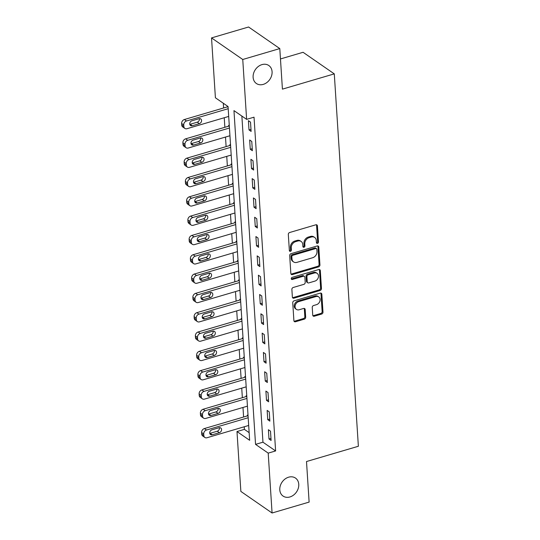 <?xml version="1.0" encoding="UTF-8"?>
<svg xmlns="http://www.w3.org/2000/svg" width="540" height="540" viewBox="0 0 540 540"><rect width="100%" height="100%" fill="white"/><g stroke="black" fill="none" stroke-linecap="round" stroke-linejoin="round"><path stroke-width="0.81" d="M317.507 243.365A1.175 0.938 124.7 0 0 318.458 242.001L317.412 225.882A1.674 1.343 124.7 0 0 315.86 224.795L289.676 232.504A1.674 1.343 124.7 0 0 288.32 234.448L289.359 250.56A1.175 0.938 124.7 0 0 291.398 249.966L291.263 247.88A5.366 4.293 124.7 0 1 295.603 241.657L297.79 241.016A5.366 4.293 124.7 0 1 301.151 241.454A5.366 4.293 124.7 0 1 302.758 244.499L302.893 246.584A1.175 0.938 124.7 0 0 304.925 245.984L304.79 243.898A5.366 4.293 124.7 0 1 309.137 237.674L311.317 237.033A5.366 4.293 124.7 0 1 314.678 237.472A5.366 4.293 124.7 0 1 316.285 240.516L316.42 242.602A1.175 0.938 124.7 0 0 317.507 243.365M316.454 242.818A1.175 0.938 124.7 0 0 317.615 241.414L316.568 225.302A1.674 1.343 124.7 0 0 316.42 224.748M289.4 250.783A1.175 0.938 124.7 0 0 290.554 249.379L290.419 247.293L291.263 247.88M302.926 246.8A1.175 0.938 124.7 0 0 304.081 245.396L303.946 243.31L304.79 243.898M288.637 477.185A10.935 8.741 124.7 0 0 280.26 485.892A10.935 8.741 124.7 0 0 283.061 496.064A10.935 8.741 124.7 0 0 289.913 496.962A10.935 8.741 124.7 0 0 298.289 488.255A10.935 8.741 124.7 0 0 295.495 478.082A10.935 8.741 124.7 0 0 288.637 477.185M261.954 64.618A10.935 8.741 124.7 0 0 253.584 73.325A10.935 8.741 124.7 0 0 256.379 83.498A10.935 8.741 124.7 0 0 263.237 84.395A10.935 8.741 124.7 0 0 271.613 75.688A10.935 8.741 124.7 0 0 268.812 65.516A10.935 8.741 124.7 0 0 261.954 64.618M312.734 315.131A1.674 1.343 124.7 0 0 314.287 316.217L321.631 314.057A1.674 1.343 124.7 0 0 322.988 312.107L321.833 294.212A1.674 1.343 124.7 0 0 320.281 293.125L294.098 300.834A1.674 1.343 124.7 0 0 292.741 302.778L293.895 320.672A1.674 1.343 124.7 0 0 295.447 321.759L304.324 319.147A1.674 1.343 124.7 0 0 305.681 317.203L305.181 309.548A1.674 1.343 124.7 0 0 303.629 308.455L299.228 309.751A4.482 3.584 124.7 0 1 296.42 309.386A4.482 3.584 124.7 0 1 295.272 305.215A4.482 3.584 124.7 0 1 298.708 301.637L315.941 296.561A4.482 3.584 124.7 0 1 318.755 296.933A4.482 3.584 124.7 0 1 319.903 301.104A4.482 3.584 124.7 0 1 316.467 304.682L313.598 305.525A1.674 1.343 124.7 0 0 312.242 307.469L312.734 315.131M211.532 37.908L248.582 27L279.794 48.58L282.42 89.141L334.287 73.872L358.371 446.263L306.504 461.531L309.123 502.092L272.072 513L240.86 491.42L236.986 431.541L249.642 440.289L228.056 106.529L215.406 97.781L211.532 37.908L242.75 59.488L246.618 119.36L233.962 110.612L255.548 444.373L268.204 453.121L272.072 513M279.794 48.58L242.75 59.488M241.866 116.08L262.96 442.193L275.616 450.94L254.03 117.18L246.618 119.36M275.616 450.94L268.204 453.121M318.58 266.882A1.674 1.343 124.7 0 0 319.937 264.938L318.782 247.043A1.674 1.343 124.7 0 0 317.23 245.957L291.047 253.658A1.674 1.343 124.7 0 0 289.69 255.609L290.844 273.503A1.674 1.343 124.7 0 0 292.397 274.59L318.58 266.882L317.736 266.301A1.674 1.343 124.7 0 0 319.093 264.357L317.939 246.463A1.674 1.343 124.7 0 0 317.783 245.903M320.308 270.628L321.462 288.522A1.674 1.343 124.7 0 1 320.105 290.473L293.922 298.175A1.674 1.343 124.7 0 1 292.37 297.088L291.877 289.426A1.674 1.343 124.7 0 1 293.234 287.483L303.851 284.357A1.674 1.343 124.7 0 0 305.208 282.413L304.877 277.331A1.674 1.343 124.7 0 0 303.325 276.244L292.268 279.497A1.175 0.938 124.7 0 1 292.133 277.378L318.755 269.541A1.674 1.343 124.7 0 1 320.308 270.628L319.464 270.047L320.618 287.942L321.462 288.522M248.413 120.677L249.014 129.951L251.12 131.409L250.519 122.135L248.413 120.677M249.662 139.995L250.263 149.263L252.369 150.721L251.768 141.453L249.662 139.995M250.911 159.307L251.512 168.581L253.618 170.039L253.017 160.765L250.911 159.307M252.16 178.625L252.761 187.893L254.867 189.351L254.266 180.083L252.16 178.625M253.409 197.937L254.009 207.212L256.115 208.669L255.515 199.395L253.409 197.937M254.657 217.256L255.258 226.523L257.364 227.981L256.77 218.714L254.657 217.256M255.906 236.567L256.507 245.842L258.613 247.3L258.019 238.025L255.906 236.567M257.155 255.886L257.756 265.154L259.862 266.612L259.268 257.344L257.155 255.886M258.404 275.197L259.004 284.472L261.11 285.93L260.516 276.656L258.404 275.197M259.652 294.509L260.253 303.784L262.366 305.242L261.765 295.974L259.652 294.509M260.901 313.828L261.502 323.096L263.615 324.554L263.014 315.286L260.901 313.828M262.15 333.14L262.75 342.414L264.863 343.872L264.263 334.598L262.15 333.14M263.399 352.458L263.999 361.726L266.112 363.184L265.511 353.916L263.399 352.458M264.647 371.77L265.248 381.044L267.361 382.502L266.76 373.228L264.647 371.77M265.896 391.088L266.497 400.356L268.61 401.814L268.009 392.546L265.896 391.088M267.145 410.4L267.746 419.675L269.858 421.132L269.257 411.858L267.145 410.4M268.4 429.719L268.994 438.986L271.107 440.444L270.506 431.177L268.4 429.719M223.31 103.248L223.614 107.973M224.242 117.74L224.863 127.292M225.497 137.059L226.112 146.603M226.746 156.371L227.36 165.922M227.995 175.689L228.609 185.234M229.244 195.001L229.858 204.552M230.492 214.319L231.107 223.864M231.741 233.631L232.355 243.182M232.99 252.943L233.604 262.494M234.239 272.261L234.853 281.812M235.487 291.573L236.101 301.124M236.736 310.892L237.35 320.443M237.985 330.203L238.599 339.755M239.234 349.522L239.848 359.066M240.482 368.834L241.103 378.385M241.731 388.152L242.352 397.697M242.98 407.464L243.601 417.015M244.229 426.782L244.397 429.361L249.149 432.648M228.062 106.61L227.32 106.097L227.367 106.873M229.311 125.928L228.569 125.415L228.623 126.184M230.56 145.24L229.817 144.727L229.871 145.496M231.809 164.558L231.066 164.039L231.12 164.815M233.057 183.87L232.315 183.357L232.369 184.126M234.306 203.189L233.564 202.669L233.618 203.445M235.555 222.5L234.812 221.987L234.866 222.757M236.81 241.819L236.061 241.299L236.115 242.075M238.059 261.131L237.31 260.618L237.364 261.387M239.308 280.442L238.559 279.929L238.613 280.706M240.556 299.761L239.814 299.248L239.861 300.017M241.805 319.072L241.063 318.56L241.11 319.336M243.054 338.391L242.312 337.878L242.359 338.648M244.303 357.703L243.56 357.19L243.607 357.966M245.552 377.021L244.809 376.508L244.856 377.278M246.8 396.333L246.058 395.82L246.105 396.596M248.049 415.651L247.306 415.139L247.354 415.908M334.287 73.872L303.075 52.292L280.469 58.948M244.397 429.361L236.986 431.541M262.96 442.193L255.548 444.373M249.014 129.951L250.992 129.37M250.263 149.263L252.241 148.682M251.512 168.581L253.49 167.994M252.761 187.893L254.738 187.312M254.009 207.212L255.987 206.624M255.258 226.523L257.236 225.943M256.507 245.842L258.485 245.255M257.756 265.154L259.733 264.573M259.004 284.472L260.982 283.885M260.253 303.784L262.231 303.203M261.502 323.096L263.479 322.515M262.75 342.414L264.728 341.834M263.999 361.726L265.977 361.145M265.248 381.044L267.226 380.464M266.497 400.356L268.475 399.776M267.746 419.675L269.723 419.094M268.994 438.986L270.972 438.406M314.678 237.472L313.834 236.885A5.366 4.293 124.7 0 0 310.473 236.446L311.317 237.033M303.946 243.31A5.366 4.293 124.7 0 1 308.293 237.087L310.473 236.446M301.151 241.454L300.308 240.867A5.366 4.293 124.7 0 0 296.946 240.428L297.79 241.016M290.419 247.293A5.366 4.293 124.7 0 1 294.759 241.07L296.946 240.428M290.999 274.057A1.674 1.343 124.7 0 0 291.553 274.01L317.736 266.301M316.852 249.311A1.175 0.938 124.7 0 0 315.765 248.549L292.781 255.312A1.175 0.938 124.7 0 0 291.829 256.675L291.978 258.876A5.366 4.293 124.7 0 0 293.578 261.92A5.366 4.293 124.7 0 0 296.946 262.359L312.653 257.735A5.366 4.293 124.7 0 0 316.994 251.512L316.852 249.311M316.501 248.643L315.657 248.063A1.175 0.938 124.7 0 0 314.921 247.968L315.765 248.549M293.578 261.92L292.734 261.333A5.366 4.293 124.7 0 1 291.134 258.289L290.986 256.095A1.175 0.938 124.7 0 1 291.938 254.732L314.921 247.968M292.525 297.641A1.674 1.343 124.7 0 0 293.078 297.594L319.262 289.885A1.674 1.343 124.7 0 0 320.618 287.942M304.378 276.379L303.534 275.798A1.674 1.343 124.7 0 0 302.481 275.663L291.425 278.917L292.268 279.497M314.867 281.117A4.482 3.584 124.7 0 0 318.31 277.54A4.482 3.584 124.7 0 0 317.156 273.368A4.482 3.584 124.7 0 0 314.348 273.004L308.273 274.786A1.674 1.343 124.7 0 0 306.916 276.737L307.247 281.812A1.674 1.343 124.7 0 0 308.799 282.906L314.867 281.117M317.156 273.368L316.312 272.788A4.482 3.584 124.7 0 0 313.504 272.416L314.348 273.004M307.746 282.764L306.902 282.184A1.674 1.343 124.7 0 1 306.403 281.232L306.072 276.149A1.674 1.343 124.7 0 1 307.429 274.205L313.504 272.416M319.464 270.047A1.674 1.343 124.7 0 0 319.309 269.487M318.755 296.933L317.912 296.345A4.482 3.584 124.7 0 0 315.097 295.981L315.941 296.561M296.42 309.386L295.576 308.799A4.482 3.584 124.7 0 1 294.428 304.628A4.482 3.584 124.7 0 1 297.864 301.057L315.097 295.981M294.05 321.226A1.674 1.343 124.7 0 0 294.604 321.179L303.48 318.566A1.674 1.343 124.7 0 0 304.837 316.622L304.337 308.961A1.674 1.343 124.7 0 0 304.189 308.408M312.883 315.684A1.674 1.343 124.7 0 0 313.443 315.637L320.787 313.47A1.674 1.343 124.7 0 0 322.144 311.526L320.99 293.632A1.674 1.343 124.7 0 0 320.834 293.072M228.069 106.664L184.39 119.522A3.415 2.734 -55.3 0 0 181.629 123.485L181.73 125.03A3.415 2.734 -55.3 0 0 182.75 126.968L184.856 128.425A3.415 2.734 124.7 0 0 187.002 128.702L228.697 116.431M184.856 128.425A3.415 2.734 124.7 0 1 183.836 126.488L183.735 124.943A3.415 2.734 124.7 0 1 186.503 120.98L228.197 108.702M189.776 124.362A2.734 2.187 124.7 0 0 190.141 124.288L197.249 122.189A2.734 2.187 124.7 0 0 199.402 118.625M192.247 125.746L199.361 123.647A2.734 2.187 124.7 0 0 201.454 121.473A2.734 2.187 124.7 0 0 200.752 118.928A2.734 2.187 124.7 0 0 199.037 118.706L191.929 120.798A2.734 2.187 124.7 0 0 189.83 122.978A2.734 2.187 124.7 0 0 190.532 125.516A2.734 2.187 124.7 0 0 192.247 125.746L190.141 124.288M229.318 125.982L185.638 138.834A3.415 2.734 -55.3 0 0 182.878 142.796L182.979 144.342A3.415 2.734 -55.3 0 0 183.998 146.279L186.111 147.737A3.415 2.734 124.7 0 0 188.251 148.021L229.946 135.743M186.111 147.737A3.415 2.734 124.7 0 1 185.085 145.8L184.984 144.254A3.415 2.734 124.7 0 1 187.751 140.292L229.446 128.02M191.025 143.681A2.734 2.187 124.7 0 0 191.39 143.6L198.497 141.507A2.734 2.187 124.7 0 0 200.65 137.943M193.496 145.058L200.61 142.965A2.734 2.187 124.7 0 0 202.703 140.785A2.734 2.187 124.7 0 0 202.001 138.247A2.734 2.187 124.7 0 0 200.293 138.017L193.178 140.117A2.734 2.187 124.7 0 0 191.079 142.29A2.734 2.187 124.7 0 0 191.781 144.835A2.734 2.187 124.7 0 0 193.496 145.058L191.39 143.6M230.566 145.294L186.887 158.153A3.415 2.734 -55.3 0 0 184.126 162.115L184.228 163.661A3.415 2.734 -55.3 0 0 185.247 165.598L187.36 167.056A3.415 2.734 124.7 0 0 189.5 167.333L231.194 155.061M187.36 167.056A3.415 2.734 124.7 0 1 186.334 165.119L186.232 163.573A3.415 2.734 124.7 0 1 189 159.611L230.695 147.332M192.274 162.992A2.734 2.187 124.7 0 0 192.638 162.918L199.746 160.819A2.734 2.187 124.7 0 0 201.899 157.255M194.744 164.376L201.859 162.277A2.734 2.187 124.7 0 0 203.951 160.103A2.734 2.187 124.7 0 0 203.249 157.559A2.734 2.187 124.7 0 0 201.542 157.336L194.427 159.428A2.734 2.187 124.7 0 0 192.328 161.608A2.734 2.187 124.7 0 0 193.03 164.147A2.734 2.187 124.7 0 0 194.744 164.376L192.638 162.918M231.815 164.612L188.143 177.464A3.415 2.734 -55.3 0 0 185.375 181.427L185.476 182.972A3.415 2.734 -55.3 0 0 186.496 184.91L188.609 186.368A3.415 2.734 124.7 0 0 190.748 186.651L232.443 174.373M188.609 186.368A3.415 2.734 124.7 0 1 187.583 184.43L187.488 182.885A3.415 2.734 124.7 0 1 190.249 178.922L231.944 166.651M193.523 182.311A2.734 2.187 124.7 0 0 193.887 182.23L200.995 180.137A2.734 2.187 124.7 0 0 203.155 176.573M195.993 183.688L203.107 181.595A2.734 2.187 124.7 0 0 205.2 179.415A2.734 2.187 124.7 0 0 204.505 176.87A2.734 2.187 124.7 0 0 202.79 176.648L195.676 178.74A2.734 2.187 124.7 0 0 193.583 180.92A2.734 2.187 124.7 0 0 194.279 183.465A2.734 2.187 124.7 0 0 195.993 183.688L193.887 182.23M233.064 183.924L189.392 196.783A3.415 2.734 -55.3 0 0 186.624 200.745L186.725 202.291A3.415 2.734 -55.3 0 0 187.745 204.228L189.857 205.686A3.415 2.734 124.7 0 0 191.997 205.963L233.692 193.691M189.857 205.686A3.415 2.734 124.7 0 1 188.831 203.749L188.737 202.203A3.415 2.734 124.7 0 1 191.498 198.241L233.192 185.963M194.771 201.623A2.734 2.187 124.7 0 0 195.136 201.542L202.25 199.449A2.734 2.187 124.7 0 0 204.404 195.885M197.242 203L204.356 200.907A2.734 2.187 124.7 0 0 206.449 198.734A2.734 2.187 124.7 0 0 205.754 196.189A2.734 2.187 124.7 0 0 204.039 195.966L196.925 198.059A2.734 2.187 124.7 0 0 194.832 200.239A2.734 2.187 124.7 0 0 195.527 202.777A2.734 2.187 124.7 0 0 197.242 203L195.136 201.542M234.313 203.243L190.64 216.095A3.415 2.734 -55.3 0 0 187.873 220.057L187.974 221.603A3.415 2.734 -55.3 0 0 188.993 223.54L191.106 224.998A3.415 2.734 124.7 0 0 193.246 225.281L234.947 213.003M191.106 224.998A3.415 2.734 124.7 0 1 190.08 223.06L189.986 221.515A3.415 2.734 124.7 0 1 192.746 217.553L234.441 205.281M196.02 220.934A2.734 2.187 124.7 0 0 196.385 220.86L203.499 218.768A2.734 2.187 124.7 0 0 205.652 215.204M198.491 222.318L205.605 220.226A2.734 2.187 124.7 0 0 207.698 218.045A2.734 2.187 124.7 0 0 207.002 215.501A2.734 2.187 124.7 0 0 205.288 215.278L198.173 217.37A2.734 2.187 124.7 0 0 196.081 219.55A2.734 2.187 124.7 0 0 196.776 222.095A2.734 2.187 124.7 0 0 198.491 222.318L196.385 220.86M235.562 222.554L191.889 235.413A3.415 2.734 -55.3 0 0 189.122 239.375L189.223 240.921A3.415 2.734 -55.3 0 0 190.242 242.858L192.355 244.316A3.415 2.734 124.7 0 0 194.495 244.593L236.196 232.322M192.355 244.316A3.415 2.734 124.7 0 1 191.329 242.379L191.234 240.833A3.415 2.734 124.7 0 1 193.995 236.871L235.697 224.593M197.269 240.253A2.734 2.187 124.7 0 0 197.633 240.172L204.748 238.079A2.734 2.187 124.7 0 0 206.901 234.515M199.739 241.63L206.854 239.537A2.734 2.187 124.7 0 0 208.946 237.364A2.734 2.187 124.7 0 0 208.251 234.819A2.734 2.187 124.7 0 0 206.537 234.596L199.422 236.689A2.734 2.187 124.7 0 0 197.329 238.869A2.734 2.187 124.7 0 0 198.025 241.407A2.734 2.187 124.7 0 0 199.739 241.63L197.633 240.172M236.81 241.866L193.138 254.725A3.415 2.734 -55.3 0 0 190.37 258.687L190.472 260.233A3.415 2.734 -55.3 0 0 191.491 262.17L193.603 263.628A3.415 2.734 124.7 0 0 195.743 263.912L237.445 251.633M193.603 263.628A3.415 2.734 124.7 0 1 192.578 261.691L192.483 260.145A3.415 2.734 124.7 0 1 195.244 256.183L236.945 243.911M198.518 259.565A2.734 2.187 124.7 0 0 198.882 259.49L205.997 257.398A2.734 2.187 124.7 0 0 208.15 253.834M200.988 260.948L208.103 258.856A2.734 2.187 124.7 0 0 210.195 256.675A2.734 2.187 124.7 0 0 209.5 254.131A2.734 2.187 124.7 0 0 207.785 253.908L200.671 256A2.734 2.187 124.7 0 0 198.578 258.181A2.734 2.187 124.7 0 0 199.274 260.726A2.734 2.187 124.7 0 0 200.988 260.948L198.882 259.49M238.059 261.185L194.387 274.037A3.415 2.734 -55.3 0 0 191.619 278.006L191.72 279.545A3.415 2.734 -55.3 0 0 192.74 281.488L194.852 282.947A3.415 2.734 124.7 0 0 196.992 283.223L238.694 270.952M194.852 282.947A3.415 2.734 124.7 0 1 193.833 281.003L193.732 279.464A3.415 2.734 124.7 0 1 196.493 275.495L238.194 263.223M199.766 278.883A2.734 2.187 124.7 0 0 200.131 278.802L207.245 276.709A2.734 2.187 124.7 0 0 209.399 273.146M202.237 280.26L209.351 278.168A2.734 2.187 124.7 0 0 211.444 275.994A2.734 2.187 124.7 0 0 210.749 273.449A2.734 2.187 124.7 0 0 209.034 273.226L201.919 275.319A2.734 2.187 124.7 0 0 199.827 277.493A2.734 2.187 124.7 0 0 200.522 280.037A2.734 2.187 124.7 0 0 202.237 280.26L200.131 278.802M239.308 280.496L195.635 293.355A3.415 2.734 -55.3 0 0 192.868 297.317L192.969 298.863A3.415 2.734 -55.3 0 0 193.988 300.8L196.101 302.258A3.415 2.734 124.7 0 0 198.241 302.542L239.942 290.264M196.101 302.258A3.415 2.734 124.7 0 1 195.082 300.321L194.981 298.775A3.415 2.734 124.7 0 1 197.741 294.813L239.443 282.541M201.015 298.195A2.734 2.187 124.7 0 0 201.38 298.121L208.494 296.028A2.734 2.187 124.7 0 0 210.647 292.464M203.486 299.579L210.6 297.486A2.734 2.187 124.7 0 0 212.693 295.306A2.734 2.187 124.7 0 0 211.997 292.761A2.734 2.187 124.7 0 0 210.283 292.538L203.168 294.631A2.734 2.187 124.7 0 0 201.076 296.811A2.734 2.187 124.7 0 0 201.771 299.356A2.734 2.187 124.7 0 0 203.486 299.579L201.38 298.121M240.556 299.815L196.884 312.667A3.415 2.734 -55.3 0 0 194.117 316.629L194.218 318.175A3.415 2.734 -55.3 0 0 195.237 320.112L197.35 321.57A3.415 2.734 124.7 0 0 199.49 321.853L241.191 309.582M197.35 321.57A3.415 2.734 124.7 0 1 196.331 319.633L196.229 318.087A3.415 2.734 124.7 0 1 198.99 314.125L240.692 301.853M202.264 317.513A2.734 2.187 124.7 0 0 202.628 317.432L209.743 315.34A2.734 2.187 124.7 0 0 211.896 311.776M204.734 318.89L211.849 316.798A2.734 2.187 124.7 0 0 213.941 314.618A2.734 2.187 124.7 0 0 213.246 312.079A2.734 2.187 124.7 0 0 211.532 311.857L204.417 313.949A2.734 2.187 124.7 0 0 202.325 316.123A2.734 2.187 124.7 0 0 203.02 318.668A2.734 2.187 124.7 0 0 204.734 318.89L202.628 317.432M241.805 319.127L198.133 331.985A3.415 2.734 -55.3 0 0 195.365 335.947L195.466 337.493A3.415 2.734 -55.3 0 0 196.486 339.431L198.599 340.889A3.415 2.734 124.7 0 0 200.738 341.165L242.44 328.894M198.599 340.889A3.415 2.734 124.7 0 1 197.579 338.951L197.478 337.406A3.415 2.734 124.7 0 1 200.239 333.443L241.94 321.172M203.513 336.825A2.734 2.187 124.7 0 0 203.877 336.751L210.992 334.658A2.734 2.187 124.7 0 0 213.145 331.094M205.983 338.209L213.097 336.116A2.734 2.187 124.7 0 0 215.197 333.936A2.734 2.187 124.7 0 0 214.495 331.391A2.734 2.187 124.7 0 0 212.78 331.169L205.666 333.261A2.734 2.187 124.7 0 0 203.573 335.441A2.734 2.187 124.7 0 0 204.275 337.986A2.734 2.187 124.7 0 0 205.983 338.209L203.877 336.751M243.054 338.445L199.382 351.297A3.415 2.734 -55.3 0 0 196.614 355.259L196.715 356.805A3.415 2.734 -55.3 0 0 197.741 358.742L199.847 360.2A3.415 2.734 124.7 0 0 201.987 360.484L243.689 348.212M199.847 360.2A3.415 2.734 124.7 0 1 198.828 358.263L198.727 356.717A3.415 2.734 124.7 0 1 201.488 352.755L243.189 340.484M204.761 356.144A2.734 2.187 124.7 0 0 205.126 356.062L212.24 353.97A2.734 2.187 124.7 0 0 214.394 350.406M207.232 357.521L214.346 355.428A2.734 2.187 124.7 0 0 216.446 353.248A2.734 2.187 124.7 0 0 215.744 350.71A2.734 2.187 124.7 0 0 214.029 350.487L206.915 352.58A2.734 2.187 124.7 0 0 204.822 354.753A2.734 2.187 124.7 0 0 205.524 357.298A2.734 2.187 124.7 0 0 207.232 357.521L205.126 356.062M244.303 357.757L200.63 370.615A3.415 2.734 -55.3 0 0 197.863 374.578L197.964 376.124A3.415 2.734 -55.3 0 0 198.99 378.061L201.096 379.519A3.415 2.734 124.7 0 0 203.236 379.796L244.937 367.524M201.096 379.519A3.415 2.734 124.7 0 1 200.077 377.582L199.976 376.036A3.415 2.734 124.7 0 1 202.736 372.074L244.438 359.795M206.01 375.455A2.734 2.187 124.7 0 0 206.375 375.381L213.489 373.282A2.734 2.187 124.7 0 0 215.642 369.718M208.487 376.839L215.595 374.746A2.734 2.187 124.7 0 0 217.694 372.566A2.734 2.187 124.7 0 0 216.992 370.022A2.734 2.187 124.7 0 0 215.278 369.799L208.163 371.891A2.734 2.187 124.7 0 0 206.071 374.072A2.734 2.187 124.7 0 0 206.773 376.616A2.734 2.187 124.7 0 0 208.487 376.839L206.375 375.381M245.552 377.075L201.879 389.927A3.415 2.734 -55.3 0 0 199.118 393.889L199.213 395.435A3.415 2.734 -55.3 0 0 200.239 397.373L202.345 398.831A3.415 2.734 124.7 0 0 204.491 399.114L246.186 386.843M202.345 398.831A3.415 2.734 124.7 0 1 201.326 396.893L201.224 395.348A3.415 2.734 124.7 0 1 203.985 391.385L245.687 379.114M207.259 394.774A2.734 2.187 124.7 0 0 207.623 394.693L214.738 392.6A2.734 2.187 124.7 0 0 216.891 389.036M209.736 396.151L216.844 394.058A2.734 2.187 124.7 0 0 218.943 391.878A2.734 2.187 124.7 0 0 218.241 389.34A2.734 2.187 124.7 0 0 216.526 389.111L209.412 391.21A2.734 2.187 124.7 0 0 207.32 393.383A2.734 2.187 124.7 0 0 208.022 395.928A2.734 2.187 124.7 0 0 209.736 396.151L207.623 394.693M246.8 396.387L203.128 409.246A3.415 2.734 -55.3 0 0 200.367 413.208L200.462 414.754A3.415 2.734 -55.3 0 0 201.488 416.691L203.594 418.149A3.415 2.734 124.7 0 0 205.74 418.426L247.435 406.154M203.594 418.149A3.415 2.734 124.7 0 1 202.574 416.212L202.473 414.666A3.415 2.734 124.7 0 1 205.241 410.704L246.935 398.425M208.507 414.086A2.734 2.187 124.7 0 0 208.872 414.011L215.987 411.912A2.734 2.187 124.7 0 0 218.14 408.348M210.985 415.469L218.093 413.37A2.734 2.187 124.7 0 0 220.192 411.197A2.734 2.187 124.7 0 0 219.49 408.652A2.734 2.187 124.7 0 0 217.775 408.429L210.661 410.522A2.734 2.187 124.7 0 0 208.568 412.702A2.734 2.187 124.7 0 0 209.27 415.24A2.734 2.187 124.7 0 0 210.985 415.469L208.872 414.011M248.049 415.706L204.376 428.558A3.415 2.734 -55.3 0 0 201.616 432.52L201.71 434.065A3.415 2.734 -55.3 0 0 202.736 436.003L204.842 437.461A3.415 2.734 124.7 0 0 206.989 437.744L248.684 425.466M204.842 437.461A3.415 2.734 124.7 0 1 203.823 435.524L203.722 433.978A3.415 2.734 124.7 0 1 206.489 430.015L248.184 417.744M209.756 433.404A2.734 2.187 124.7 0 0 210.121 433.323L217.235 431.231A2.734 2.187 124.7 0 0 219.388 427.667M212.234 434.781L219.348 432.689A2.734 2.187 124.7 0 0 221.441 430.508A2.734 2.187 124.7 0 0 220.739 427.97A2.734 2.187 124.7 0 0 219.024 427.741L211.91 429.84A2.734 2.187 124.7 0 0 209.817 432.014A2.734 2.187 124.7 0 0 210.519 434.558A2.734 2.187 124.7 0 0 212.234 434.781L210.121 433.323M317.615 241.414L318.458 242.001M290.554 249.379L291.398 249.966M304.081 245.396L304.925 245.984M308.293 237.087L309.137 237.674M294.759 241.07L295.603 241.657M316.568 225.302L317.412 225.882M291.553 274.01L292.397 274.59M317.939 246.463L318.782 247.043M319.093 264.357L319.937 264.938M291.938 254.732L292.781 255.312M290.986 256.095L291.829 256.675M291.134 258.289L291.978 258.876M319.262 289.885L320.105 290.473M293.078 297.594L293.922 298.175M302.481 275.663L303.325 276.244M307.429 274.205L308.273 274.786M306.072 276.149L306.916 276.737M306.403 281.232L307.247 281.812M297.864 301.057L298.708 301.637M304.337 308.961L305.181 309.548M304.837 316.622L305.681 317.203M303.48 318.566L304.324 319.147M294.604 321.179L295.447 321.759M320.99 293.632L321.833 294.212M322.144 311.526L322.988 312.107M320.787 313.47L321.631 314.057M313.443 315.637L314.287 316.217M186.503 120.98L184.39 119.522M183.735 124.943L181.629 123.485M183.836 126.488L181.73 125.03M197.249 122.189L199.361 123.647M187.751 140.292L185.638 138.834M184.984 144.254L182.878 142.796M185.085 145.8L182.979 144.342M198.497 141.507L200.61 142.965M189 159.611L186.887 158.153M186.232 163.573L184.126 162.115M186.334 165.119L184.228 163.661M199.746 160.819L201.859 162.277M190.249 178.922L188.143 177.464M187.488 182.885L185.375 181.427M187.583 184.43L185.476 182.972M200.995 180.137L203.107 181.595M191.498 198.241L189.392 196.783M188.737 202.203L186.624 200.745M188.831 203.749L186.725 202.291M202.25 199.449L204.356 200.907M192.746 217.553L190.64 216.095M189.986 221.515L187.873 220.057M190.08 223.06L187.974 221.603M203.499 218.768L205.605 220.226M193.995 236.871L191.889 235.413M191.234 240.833L189.122 239.375M191.329 242.379L189.223 240.921M204.748 238.079L206.854 239.537M195.244 256.183L193.138 254.725M192.483 260.145L190.37 258.687M192.578 261.691L190.472 260.233M205.997 257.398L208.103 258.856M196.493 275.495L194.387 274.037M193.732 279.464L191.619 278.006M193.833 281.003L191.72 279.545M207.245 276.709L209.351 278.168M197.741 294.813L195.635 293.355M194.981 298.775L192.868 297.317M195.082 300.321L192.969 298.863M208.494 296.028L210.6 297.486M198.99 314.125L196.884 312.667M196.229 318.087L194.117 316.629M196.331 319.633L194.218 318.175M209.743 315.34L211.849 316.798M200.239 333.443L198.133 331.985M197.478 337.406L195.365 335.947M197.579 338.951L195.466 337.493M210.992 334.658L213.097 336.116M201.488 352.755L199.382 351.297M198.727 356.717L196.614 355.259M198.828 358.263L196.715 356.805M212.24 353.97L214.346 355.428M202.736 372.074L200.63 370.615M199.976 376.036L197.863 374.578M200.077 377.582L197.964 376.124M213.489 373.282L215.595 374.746M203.985 391.385L201.879 389.927M201.224 395.348L199.118 393.889M201.326 396.893L199.213 395.435M214.738 392.6L216.844 394.058M205.241 410.704L203.128 409.246M202.473 414.666L200.367 413.208M202.574 416.212L200.462 414.754M215.987 411.912L218.093 413.37M206.489 430.015L204.376 428.558M203.722 433.978L201.616 432.52M203.823 435.524L201.71 434.065M217.235 431.231L219.348 432.689"/></g></svg>

